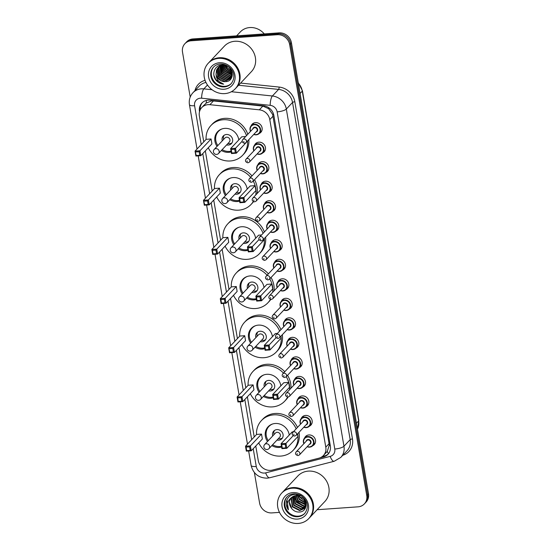 <?xml version="1.0" encoding="UTF-8"?>
<svg xmlns="http://www.w3.org/2000/svg" width="551" height="551" viewBox="0 0 551 551"><rect width="100%" height="100%" fill="white"/><g stroke="black" fill="none" stroke-linecap="round" stroke-linejoin="round"><path stroke-width="0.83" d="M254.493 145.34A5.944 5.372 43.3 0 1 255.506 143.715A5.944 5.372 43.3 0 1 258.867 142.158A5.944 5.372 43.3 0 1 264.769 145.505A5.944 5.372 43.3 0 1 264.156 151.876A5.944 5.372 43.3 0 1 262.6 152.985M257.827 164.859A5.944 5.372 43.3 0 1 258.839 163.234A5.944 5.372 43.3 0 1 262.207 161.677A5.944 5.372 43.3 0 1 268.11 165.024A5.944 5.372 43.3 0 1 267.497 171.395A5.944 5.372 43.3 0 1 265.94 172.504M261.167 184.378A5.944 5.372 43.3 0 1 262.18 182.753A5.944 5.372 43.3 0 1 265.541 181.196A5.944 5.372 43.3 0 1 271.443 184.544A5.944 5.372 43.3 0 1 270.83 190.915A5.944 5.372 43.3 0 1 269.274 192.017M264.501 203.891A5.944 5.372 43.3 0 1 265.513 202.272A5.944 5.372 43.3 0 1 268.881 200.716A5.944 5.372 43.3 0 1 274.784 204.063A5.944 5.372 43.3 0 1 274.171 210.434A5.944 5.372 43.3 0 1 272.607 211.536M267.834 223.41A5.944 5.372 43.3 0 1 268.854 221.791A5.944 5.372 43.3 0 1 272.215 220.235A5.944 5.372 43.3 0 1 278.117 223.582A5.944 5.372 43.3 0 1 277.504 229.953A5.944 5.372 43.3 0 1 275.948 231.055M271.175 242.929A5.944 5.372 43.3 0 1 272.187 241.31A5.944 5.372 43.3 0 1 275.548 239.754A5.944 5.372 43.3 0 1 281.451 243.101A5.944 5.372 43.3 0 1 280.838 249.472A5.944 5.372 43.3 0 1 279.281 250.574M274.508 262.448A5.944 5.372 43.3 0 1 275.528 260.83A5.944 5.372 43.3 0 1 278.889 259.273A5.944 5.372 43.3 0 1 284.791 262.62A5.944 5.372 43.3 0 1 284.178 268.991A5.944 5.372 43.3 0 1 282.622 270.093M277.849 281.967A5.944 5.372 43.3 0 1 278.861 280.349A5.944 5.372 43.3 0 1 282.222 278.792A5.944 5.372 43.3 0 1 288.125 282.14A5.944 5.372 43.3 0 1 287.512 288.504A5.944 5.372 43.3 0 1 285.955 289.612M281.182 301.487A5.944 5.372 43.3 0 1 282.195 299.868A5.944 5.372 43.3 0 1 285.563 298.311A5.944 5.372 43.3 0 1 291.465 301.659A5.944 5.372 43.3 0 1 290.852 308.023A5.944 5.372 43.3 0 1 289.289 309.132M284.523 321.006A5.944 5.372 43.3 0 1 285.535 319.387A5.944 5.372 43.3 0 1 288.896 317.831A5.944 5.372 43.3 0 1 294.799 321.178A5.944 5.372 43.3 0 1 294.186 327.542A5.944 5.372 43.3 0 1 292.629 328.651M287.856 340.525A5.944 5.372 43.3 0 1 288.869 338.906A5.944 5.372 43.3 0 1 292.23 337.35A5.944 5.372 43.3 0 1 298.139 340.697A5.944 5.372 43.3 0 1 297.526 347.061A5.944 5.372 43.3 0 1 295.963 348.17M291.19 360.044A5.944 5.372 43.3 0 1 292.209 358.425A5.944 5.372 43.3 0 1 295.57 356.869A5.944 5.372 43.3 0 1 301.473 360.216A5.944 5.372 43.3 0 1 300.86 366.58A5.944 5.372 43.3 0 1 299.303 367.689M294.53 379.563A5.944 5.372 43.3 0 1 295.543 377.945A5.944 5.372 43.3 0 1 298.904 376.388A5.944 5.372 43.3 0 1 304.806 379.735A5.944 5.372 43.3 0 1 304.193 386.099A5.944 5.372 43.3 0 1 302.637 387.208M297.864 399.082A5.944 5.372 43.3 0 1 298.876 397.464A5.944 5.372 43.3 0 1 302.244 395.907A5.944 5.372 43.3 0 1 308.147 399.255A5.944 5.372 43.3 0 1 307.534 405.619A5.944 5.372 43.3 0 1 305.977 406.728M301.204 418.602A5.944 5.372 43.3 0 1 302.217 416.983A5.944 5.372 43.3 0 1 305.578 415.426A5.944 5.372 43.3 0 1 311.48 418.774A5.944 5.372 43.3 0 1 310.867 425.138A5.944 5.372 43.3 0 1 309.311 426.247M304.538 438.121A5.944 5.372 43.3 0 1 305.55 436.502A5.944 5.372 43.3 0 1 308.918 434.946A5.944 5.372 43.3 0 1 314.821 438.293A5.944 5.372 43.3 0 1 314.208 444.657A5.944 5.372 43.3 0 1 312.644 445.766M251.153 125.821A5.944 5.372 43.3 0 1 252.172 124.195A5.944 5.372 43.3 0 1 255.533 122.639A5.944 5.372 43.3 0 1 261.436 125.986A5.944 5.372 43.3 0 1 260.823 132.357A5.944 5.372 43.3 0 1 259.266 133.466M255.774 446L258.261 460.54A11.151 10.076 -136.7 0 0 272.366 470.079L318.884 458.191A11.151 10.076 -136.7 0 0 323.389 455.56L327.253 451.414L329.209 445.456L329.057 443.7L272.628 114.422L268.674 108.719L262.875 106.074L213.451 100.943L211.577 100.929L206.212 103.051L201.756 107.59A11.151 10.076 -136.7 0 0 199.359 115.972L203.78 141.848M323.389 455.56A11.151 10.076 -136.7 0 0 325.786 447.171L269.797 119.629A11.151 10.076 -136.7 0 0 259.335 109.828L209.91 104.697A11.151 10.076 -136.7 0 0 208.058 104.662A11.151 10.076 -136.7 0 0 201.756 107.59M205.33 150.884L212.19 191.032M213.733 200.075L220.6 240.215M222.143 249.259L229.002 289.399M230.552 298.442L237.412 338.583M238.955 347.626L245.822 387.773M247.365 396.816L254.225 436.957M320.021 457.826L323.451 456.951A11.151 10.076 -136.7 0 0 327.955 454.313A11.151 10.076 -136.7 0 0 330.352 445.931L273.875 115.517A11.151 10.076 -136.7 0 0 263.412 105.716L210.021 100.172A11.151 10.076 -136.7 0 0 208.168 100.137A11.151 10.076 -136.7 0 0 201.859 103.065A11.151 10.076 -136.7 0 0 199.469 111.447L199.51 111.695M200.24 109.752A11.151 10.076 43.3 0 1 202.313 102.617M190.205 97.079L182.512 52.09A11.151 10.076 43.3 0 1 184.902 43.701A11.151 10.076 43.3 0 1 191.211 40.781L277.346 34.72A11.151 10.076 43.3 0 1 289.654 44.548L366.746 495.528A11.151 10.076 43.3 0 1 364.356 503.917A11.151 10.076 43.3 0 1 358.047 506.837L317.114 509.723M279.481 512.368L271.912 512.905A11.151 10.076 43.3 0 1 259.597 503.07L254.383 472.558M184.902 43.701L186.644 41.855A11.151 10.076 43.3 0 1 192.953 38.935L279.088 32.867L278.221 33.797A11.151 10.076 43.3 0 1 290.529 43.625L367.613 494.605A11.151 10.076 43.3 0 1 365.223 502.994A11.151 10.076 43.3 0 0 367.613 494.605L290.529 43.625A11.151 10.076 43.3 0 0 278.221 33.797L192.079 39.858L278.221 33.797L277.346 34.72M185.777 42.778A11.151 10.076 43.3 0 1 192.079 39.858A11.151 10.076 43.3 0 0 185.777 42.778M328.375 453.838A11.151 10.076 43.3 0 1 324.319 456.028L322.301 456.538M279.088 32.867A11.151 10.076 43.3 0 1 291.403 42.703L368.488 493.682A11.151 10.076 43.3 0 1 366.098 502.064L364.356 503.917M236.62 35.856L240.319 31.93A16.723 15.118 43.3 0 1 249.782 27.55A16.723 15.118 43.3 0 1 264.287 33.914M208.795 62.669A18.582 16.799 43.3 0 1 208.85 62.614A18.582 16.799 43.3 0 1 219.353 57.738A18.582 16.799 43.3 0 1 237.805 68.2A18.582 16.799 43.3 0 1 235.89 88.105A18.582 16.799 43.3 0 1 235.835 88.16M208.85 62.614L224.374 46.146A18.582 16.799 43.3 0 1 234.878 41.27A18.582 16.799 43.3 0 1 253.329 51.732A18.582 16.799 43.3 0 1 251.414 71.637L235.89 88.105M208.25 63.248L208.739 62.724A18.582 16.799 43.3 0 1 219.25 57.855A18.582 16.799 43.3 0 1 237.695 68.317A18.582 16.799 43.3 0 1 235.78 88.215L235.291 88.739A18.582 16.799 43.3 0 1 224.78 93.608A18.582 16.799 43.3 0 1 206.329 83.146A18.582 16.799 43.3 0 1 208.25 63.248A18.582 16.799 43.3 0 1 218.754 58.378A18.582 16.799 43.3 0 1 237.205 68.841A18.582 16.799 43.3 0 1 235.291 88.739M231.392 83.435A12.115 10.958 43.3 0 1 224.822 86.328A12.115 10.958 43.3 0 1 212.9 79.695A12.115 10.958 43.3 0 1 213.774 66.823M225.311 81.644A8.403 7.597 43.3 0 1 216.033 74.24C216.364 79.358 218.899 82.671 223.644 84.179C220.979 83.952 218.644 82.864 216.646 80.907C210.992 75.301 214.291 64.97 222.053 64.963C232.901 63.73 236.372 81.741 225.311 81.644L217.955 77.953L216.777 69.798L218.258 67.47L223.127 65.135L224.147 65.108M231.613 77.691L231.027 78.414M230.89 78.559L226.399 80.487L219.043 76.796L217.865 68.641L218.713 67.084M216.033 74.24L216.502 70.087L217.982 67.759L222.859 65.424L226.902 66.044M231.868 77.092L230.759 78.703L226.124 80.777L218.775 77.085L217.59 68.93L218.561 67.208M231.379 77.932L227.487 79.337L220.131 75.645L218.954 67.484L219.374 66.609M231.262 78.097L227.212 79.626L219.863 75.928L218.678 67.773L219.202 66.719M231.799 77.23L228.575 78.18L221.22 74.488L220.097 66.196M231.702 77.415L228.307 78.469L220.951 74.778L219.911 66.292M232.061 76.493L229.664 77.023L222.315 73.331L220.896 65.858M232.005 76.685L229.395 77.312L222.039 73.62L220.689 65.934M232.24 75.639L230.759 75.866L223.403 72.174L221.778 65.597M232.198 75.866L230.483 76.155L223.127 72.463L221.55 65.659M232.329 74.674L224.491 71.017L222.762 65.438M232.315 74.929L231.572 74.998L224.216 71.306L222.508 65.466M218.837 66.919L220.827 65.108M218.685 67.05L221.178 65.046L220.958 65.645M219.477 66.43L219.808 65.927M219.925 65.769L220.421 65.19M219.305 66.547L219.649 66.058M219.773 65.9L220.166 65.445M220.18 66.003L220.462 65.452M220.001 66.106L220.29 65.569M220.758 65.727L220.999 65.142M221.819 65.369L221.908 64.97M221.598 65.431L221.716 64.99M232.281 73.558L225.579 69.867L223.878 65.397M232.308 73.855L225.311 70.156L223.582 65.397M232.033 72.243L226.668 68.71L225.18 65.541M232.123 72.594L226.399 68.999L224.836 65.479M231.606 71.01L227.487 67.842L226.378 65.851M223.644 84.179L215.861 79.675L213.933 75.453M247.557 141.008A21.737 19.657 43.3 0 1 242.647 155.272A21.737 19.657 43.3 0 1 230.346 160.968A21.737 19.657 43.3 0 1 208.271 147.771M206.074 139.417A21.737 19.657 43.3 0 1 211.005 125.449A21.737 19.657 43.3 0 1 223.3 119.746A21.737 19.657 43.3 0 1 246.483 135.649M211.005 125.449L212.314 124.058A21.737 19.657 43.3 0 1 224.608 118.362A21.737 19.657 43.3 0 1 247.792 134.258M217.046 146.401A12.632 11.426 43.3 0 1 217.631 131.696A12.632 11.426 43.3 0 1 224.78 128.383A12.632 11.426 43.3 0 1 238.797 139.94M231.2 151.931A12.632 11.426 43.3 0 1 228.872 152.338A12.632 11.426 43.3 0 1 221.371 150.478M211.067 138.976L206.164 139.32L195.054 151.105L199.958 150.76L211.067 138.976L211.908 143.907L200.798 155.692L195.894 156.036L195.054 151.105L196.259 155.513L199.758 155.265L199.159 151.745L195.653 151.993M245.643 136.538L241.737 136.813L230.628 148.598L235.532 148.253L242.192 141.187M234.733 149.238L231.234 149.486L231.833 153.013L235.332 152.765L234.733 149.238L235.532 148.253L236.372 153.185L247.44 141.132M248.866 139.617A21.737 19.657 43.3 0 1 243.948 153.887L242.647 155.272M199.159 151.745L199.958 150.76L200.798 155.692L199.758 155.265M235.332 152.765L236.372 153.185L231.468 153.536L230.628 148.598L231.234 149.486M231.833 153.013L231.468 153.536M196.259 155.513L195.894 156.036M231.062 151.153A12.267 11.089 43.3 0 1 229.361 151.408A12.267 11.089 43.3 0 1 222.156 149.645M217.831 145.567A12.267 11.089 43.3 0 1 218.444 131.372A12.267 11.089 43.3 0 1 222.163 128.872M226.606 144.92A5.572 5.042 -136.7 0 0 228.272 145.065A5.572 5.042 -136.7 0 0 231.427 143.604A5.572 5.042 -136.7 0 0 231.999 137.633A5.572 5.042 -136.7 0 0 226.468 134.499A5.572 5.042 -136.7 0 0 223.313 135.959A5.572 5.042 -136.7 0 0 222.28 140.842M218.533 153.495L229.312 142.055A2.975 2.686 -136.7 0 0 226.668 137.192A2.975 2.686 -136.7 0 0 224.987 137.97L214.201 149.411A2.975 2.975 0 0 0 215.51 154.301A2.975 2.975 0 0 0 218.533 153.495A2.975 2.686 -136.7 0 0 215.889 148.632A2.975 2.686 -136.7 0 0 214.201 149.411M224.043 135.332A5.572 5.042 -136.7 0 0 223.589 139.458M227.914 143.535A5.572 5.042 -136.7 0 0 229.581 143.68A5.572 5.042 -136.7 0 0 232.005 142.84M253.281 201.542A21.737 19.657 43.3 0 1 251.049 204.455A21.737 19.657 43.3 0 1 238.755 210.158A21.737 19.657 43.3 0 1 216.674 196.955M214.477 188.6A21.737 19.657 43.3 0 1 219.415 174.633A21.737 19.657 43.3 0 1 231.709 168.937A21.737 19.657 43.3 0 1 250.671 177.319M219.415 174.633L220.724 173.248A21.737 19.657 43.3 0 1 233.018 167.545A21.737 19.657 43.3 0 1 251.979 175.934M225.455 195.584A12.632 11.426 43.3 0 1 226.041 180.88A12.632 11.426 43.3 0 1 233.183 177.567A12.632 11.426 43.3 0 1 247.199 189.124M239.602 201.122A12.632 11.426 43.3 0 1 237.281 201.521A12.632 11.426 43.3 0 1 229.781 199.662M219.477 188.16L214.573 188.504L203.464 200.288L208.361 199.944L219.477 188.16L220.317 193.091L209.208 204.876L204.304 205.22L203.464 200.288L204.669 204.696L208.168 204.455L207.569 200.929L204.063 201.177M253.246 181.086A21.737 19.657 43.3 0 1 255.726 195.02M255.051 185.653L250.147 185.997L239.038 197.788L243.935 197.444L255.051 185.653L255.891 190.584L244.782 202.375L239.878 202.72L239.038 197.788L239.637 198.67L240.243 202.196L243.742 201.948L243.143 198.429L239.637 198.67M254.555 179.702A21.737 19.657 43.3 0 1 257.035 193.628M253.543 201.68A21.737 19.657 43.3 0 1 252.358 203.071L251.049 204.455M207.569 200.929L208.361 199.944L209.208 204.876L208.168 204.455M243.143 198.429L243.935 197.444L244.782 202.375L243.742 201.948M240.243 202.196L239.878 202.72M204.669 204.696L204.304 205.22M239.471 200.344A12.267 11.089 43.3 0 1 237.763 200.592A12.267 11.089 43.3 0 1 230.559 198.835M226.234 194.751A12.267 11.089 43.3 0 1 226.854 180.556A12.267 11.089 43.3 0 1 230.566 178.056M235.015 194.11A5.572 5.042 -136.7 0 0 236.682 194.255A5.572 5.042 -136.7 0 0 239.837 192.788A5.572 5.042 -136.7 0 0 240.408 186.823A5.572 5.042 -136.7 0 0 234.871 183.683A5.572 5.042 -136.7 0 0 231.723 185.143A5.572 5.042 -136.7 0 0 230.69 190.033M226.936 202.678L237.722 191.238A2.975 2.686 -136.7 0 0 235.077 186.383A2.975 2.686 -136.7 0 0 233.397 187.161L222.611 198.601A2.975 2.975 0 0 0 223.913 203.484A2.975 2.975 0 0 0 226.936 202.678A2.975 2.686 -136.7 0 0 224.291 197.823A2.975 2.686 -136.7 0 0 222.611 198.601M232.446 184.516A5.572 5.042 -136.7 0 0 231.999 188.642M236.324 192.719A5.572 5.042 -136.7 0 0 237.991 192.864A5.572 5.042 -136.7 0 0 240.415 192.03M264.301 238.542A21.737 19.657 43.3 0 1 259.459 253.639A21.737 19.657 43.3 0 1 247.165 259.342A21.737 19.657 43.3 0 1 225.083 246.139M222.886 237.784A21.737 19.657 43.3 0 1 227.825 223.816A21.737 19.657 43.3 0 1 240.119 218.12A21.737 19.657 43.3 0 1 263.061 233.349M227.825 223.816L229.126 222.432A21.737 19.657 43.3 0 1 241.428 216.729A21.737 19.657 43.3 0 1 264.37 231.964M233.858 244.768A12.632 11.426 43.3 0 1 234.444 230.063A12.632 11.426 43.3 0 1 241.593 226.75A12.632 11.426 43.3 0 1 255.609 238.308M248.012 250.306A12.632 11.426 43.3 0 1 245.691 250.712A12.632 11.426 43.3 0 1 238.19 248.845M227.88 237.343L222.983 237.688L211.866 249.472L216.77 249.128L227.88 237.343L228.727 242.275L217.611 254.066L212.714 254.41L211.866 249.472L212.472 250.361L213.072 253.887L216.577 253.639L215.971 250.113L212.472 250.361M261.532 234.974L258.557 235.187L247.44 246.972L252.344 246.628L259.046 239.52M251.545 247.613L248.046 247.86L248.646 251.38L252.151 251.132L251.545 247.613L252.344 246.628L253.191 251.559L264.301 239.775L264.122 238.728M265.61 237.15A21.737 19.657 43.3 0 1 260.768 252.255L259.459 253.639M215.971 250.113L216.77 249.128L217.611 254.066L216.577 253.639M252.151 251.132L253.191 251.559L248.287 251.903L247.44 246.972L248.046 247.86M248.646 251.38L248.287 251.903M213.072 253.887L212.714 254.41M247.881 249.527A12.267 11.089 43.3 0 1 246.173 249.782A12.267 11.089 43.3 0 1 238.969 248.019M234.643 243.941A12.267 11.089 43.3 0 1 235.263 229.739A12.267 11.089 43.3 0 1 238.976 227.246M243.425 243.294A5.572 5.042 -136.7 0 0 245.085 243.439A5.572 5.042 -136.7 0 0 248.239 241.979A5.572 5.042 -136.7 0 0 248.818 236.007A5.572 5.042 -136.7 0 0 243.28 232.866A5.572 5.042 -136.7 0 0 240.126 234.327A5.572 5.042 -136.7 0 0 239.1 239.217M235.346 251.862L246.132 240.422A2.975 2.686 -136.7 0 0 243.487 235.566A2.975 2.686 -136.7 0 0 241.806 236.345L231.021 247.785A2.975 2.975 0 0 0 232.322 252.668A2.975 2.975 0 0 0 235.346 251.862A2.975 2.686 -136.7 0 0 232.701 247.006A2.975 2.686 -136.7 0 0 231.021 247.785M240.856 233.707A5.572 5.042 -136.7 0 0 240.401 237.825M244.734 241.91A5.572 5.042 -136.7 0 0 246.393 242.047A5.572 5.042 -136.7 0 0 248.825 241.214M270.424 299.351A21.737 19.657 43.3 0 1 267.869 302.83A21.737 19.657 43.3 0 1 255.568 308.526A21.737 19.657 43.3 0 1 233.493 295.322M231.296 286.975A21.737 19.657 43.3 0 1 236.227 273A21.737 19.657 43.3 0 1 248.522 267.304A21.737 19.657 43.3 0 1 267.077 275.211M236.227 273L237.536 271.615A21.737 19.657 43.3 0 1 249.83 265.919A21.737 19.657 43.3 0 1 268.378 273.826M242.268 293.952A12.632 11.426 43.3 0 1 242.853 279.247A12.632 11.426 43.3 0 1 250.002 275.934A12.632 11.426 43.3 0 1 264.019 287.491M256.422 299.489A12.632 11.426 43.3 0 1 254.094 299.896A12.632 11.426 43.3 0 1 246.593 298.036M236.289 286.527L231.386 286.871L220.276 298.663L225.18 298.318L236.289 286.527L237.13 291.458L226.02 303.25L221.116 303.594L220.276 298.663L220.875 299.544L221.481 303.071L224.98 302.823L224.381 299.303L220.875 299.544M269.735 278.889A21.737 19.657 43.3 0 1 272.697 292.305M271.863 284.027L266.959 284.371L255.85 296.156L260.754 295.811L271.863 284.027L272.711 288.958L261.594 300.743L256.697 301.087L255.85 296.156L256.456 297.044L257.055 300.564L260.554 300.323L259.955 296.796L256.456 297.044M271.044 277.497A21.737 19.657 43.3 0 1 274.005 290.921M270.803 299.441A21.737 19.657 43.3 0 1 269.17 301.438L267.869 302.83M224.381 299.303L225.18 298.318L226.02 303.25L224.98 302.823M259.955 296.796L260.754 295.811L261.594 300.743L260.554 300.323M257.055 300.564L256.697 301.087M221.481 303.071L221.116 303.594M256.291 298.711A12.267 11.089 43.3 0 1 254.583 298.966A12.267 11.089 43.3 0 1 247.378 297.203M243.053 293.125A12.267 11.089 43.3 0 1 243.666 278.923A12.267 11.089 43.3 0 1 247.385 276.43M251.835 292.478A5.572 5.042 -136.7 0 0 253.494 292.622A5.572 5.042 -136.7 0 0 256.649 291.162A5.572 5.042 -136.7 0 0 257.221 285.191A5.572 5.042 -136.7 0 0 251.69 282.05A5.572 5.042 -136.7 0 0 248.535 283.51A5.572 5.042 -136.7 0 0 247.502 288.4M243.756 301.046L254.534 289.606A2.975 2.686 -136.7 0 0 251.89 284.75A2.975 2.686 -136.7 0 0 250.209 285.528L239.423 296.968A2.975 2.975 0 0 0 240.732 301.852A2.975 2.975 0 0 0 243.756 301.046A2.975 2.686 -136.7 0 0 241.111 296.19A2.975 2.686 -136.7 0 0 239.423 296.968M249.266 282.89A5.572 5.042 -136.7 0 0 248.811 287.016M253.136 291.093A5.572 5.042 -136.7 0 0 254.803 291.238A5.572 5.042 -136.7 0 0 257.227 290.398M281.01 336.103A21.737 19.657 43.3 0 1 276.271 352.013A21.737 19.657 43.3 0 1 263.977 357.709A21.737 19.657 43.3 0 1 241.896 344.506M239.699 336.158A21.737 19.657 43.3 0 1 244.637 322.19A21.737 19.657 43.3 0 1 256.931 316.488A21.737 19.657 43.3 0 1 279.626 331.068M244.637 322.19L245.946 320.799A21.737 19.657 43.3 0 1 258.24 315.103A21.737 19.657 43.3 0 1 280.934 329.684M250.677 343.142A12.632 11.426 43.3 0 1 251.263 328.43A12.632 11.426 43.3 0 1 258.405 325.118A12.632 11.426 43.3 0 1 272.421 336.682M264.824 348.673A12.632 11.426 43.3 0 1 262.503 349.079A12.632 11.426 43.3 0 1 255.003 347.22M244.699 335.711L239.795 336.062L228.686 347.846L233.583 347.502L244.699 335.711L245.539 340.649L234.43 352.433L229.526 352.778L228.686 347.846L229.891 352.254L233.39 352.006L232.791 348.487L229.285 348.735M277.422 333.41L275.369 333.555L264.26 345.339L269.157 344.995L276.065 337.673M268.365 345.98L264.859 346.228L265.465 349.754L268.964 349.506L268.365 345.98L269.157 344.995L270.004 349.926L281.113 338.142L280.803 336.324M282.319 334.719A21.737 19.657 43.3 0 1 277.58 350.629L276.271 352.013M232.791 348.487L233.583 347.502L234.43 352.433L233.39 352.006M268.964 349.506L270.004 349.926L265.1 350.271L264.26 345.339L264.859 346.228M265.465 349.754L265.1 350.271M229.891 352.254L229.526 352.778M264.694 347.895A12.267 11.089 43.3 0 1 262.985 348.149A12.267 11.089 43.3 0 1 255.781 346.386M251.456 342.309A12.267 11.089 43.3 0 1 252.076 328.114A12.267 11.089 43.3 0 1 255.788 325.613M260.237 341.661A5.572 5.042 -136.7 0 0 261.904 341.806A5.572 5.042 -136.7 0 0 265.059 340.346A5.572 5.042 -136.7 0 0 265.63 334.374A5.572 5.042 -136.7 0 0 260.1 331.241A5.572 5.042 -136.7 0 0 256.945 332.701A5.572 5.042 -136.7 0 0 255.912 337.584M252.158 350.236L262.944 338.796A2.975 2.686 -136.7 0 0 260.299 333.934A2.975 2.686 -136.7 0 0 258.619 334.712L247.833 346.152A2.975 2.975 0 0 0 249.135 351.042A2.975 2.975 0 0 0 252.158 350.236A2.975 2.686 -136.7 0 0 249.513 345.374A2.975 2.686 -136.7 0 0 247.833 346.152M257.668 332.074A5.572 5.042 -136.7 0 0 257.221 336.2M261.546 340.277A5.572 5.042 -136.7 0 0 263.213 340.422A5.572 5.042 -136.7 0 0 265.637 339.581M287.601 397.051A21.737 19.657 43.3 0 1 284.681 401.197A21.737 19.657 43.3 0 1 272.387 406.9A21.737 19.657 43.3 0 1 250.306 393.696M248.108 385.342A21.737 19.657 43.3 0 1 253.047 371.374A21.737 19.657 43.3 0 1 265.341 365.671A21.737 19.657 43.3 0 1 283.469 373.117M253.047 371.374L254.348 369.99A21.737 19.657 43.3 0 1 266.65 364.287A21.737 19.657 43.3 0 1 284.771 371.725M259.08 392.326A12.632 11.426 43.3 0 1 259.666 377.621A12.632 11.426 43.3 0 1 266.815 374.308A12.632 11.426 43.3 0 1 280.831 385.865M273.234 397.856A12.632 11.426 43.3 0 1 270.913 398.263A12.632 11.426 43.3 0 1 263.412 396.403M253.102 384.901L248.205 385.245L237.088 397.03L241.992 396.686L253.102 384.901L253.949 389.832L242.833 401.617L237.936 401.961L237.088 397.03L237.695 397.918L238.294 401.438L241.799 401.197L241.193 397.67L237.695 397.918M286.217 376.698A21.737 19.657 43.3 0 1 289.606 389.66M288.676 382.394L283.779 382.738L272.662 394.53L277.566 394.179L288.676 382.394L289.523 387.325L278.413 399.117L273.51 399.461L272.662 394.53L273.268 395.411L273.868 398.938L277.373 398.69L276.767 395.163L273.268 395.411M287.519 375.314A21.737 19.657 43.3 0 1 290.914 388.276M288.125 397.037A21.737 19.657 43.3 0 1 285.99 399.812L284.681 401.197M241.193 397.67L241.992 396.686L242.833 401.617L241.799 401.197M276.767 395.163L277.566 394.179L278.413 399.117L277.373 398.69M273.868 398.938L273.51 399.461M238.294 401.438L237.936 401.961M273.103 397.078A12.267 11.089 43.3 0 1 271.395 397.333A12.267 11.089 43.3 0 1 264.191 395.577M259.865 391.492A12.267 11.089 43.3 0 1 260.485 377.297A12.267 11.089 43.3 0 1 264.198 374.797M268.647 390.852A5.572 5.042 -136.7 0 0 270.314 390.99A5.572 5.042 -136.7 0 0 273.461 389.529A5.572 5.042 -136.7 0 0 274.04 383.558A5.572 5.042 -136.7 0 0 268.502 380.424A5.572 5.042 -136.7 0 0 265.348 381.884A5.572 5.042 -136.7 0 0 264.322 386.768M260.568 399.42L271.354 387.98A2.975 2.686 -136.7 0 0 268.709 383.117A2.975 2.686 -136.7 0 0 267.028 383.902L256.243 395.342A2.975 2.975 0 0 0 257.544 400.226A2.975 2.975 0 0 0 260.568 399.42A2.975 2.686 -136.7 0 0 257.923 394.557A2.975 2.686 -136.7 0 0 256.243 395.342M266.078 381.258A5.572 5.042 -136.7 0 0 265.623 385.383M269.956 389.461A5.572 5.042 -136.7 0 0 271.615 389.605A5.572 5.042 -136.7 0 0 274.047 388.772M297.692 433.699A21.737 19.657 43.3 0 1 293.091 450.381A21.737 19.657 43.3 0 1 280.79 456.083A21.737 19.657 43.3 0 1 258.715 442.88M256.518 434.525A21.737 19.657 43.3 0 1 261.45 420.558A21.737 19.657 43.3 0 1 273.744 414.862A21.737 19.657 43.3 0 1 296.176 428.809M261.45 420.558L262.758 419.173A21.737 19.657 43.3 0 1 275.052 413.47A21.737 19.657 43.3 0 1 297.478 427.424M267.49 441.509A12.632 11.426 43.3 0 1 268.075 426.805A12.632 11.426 43.3 0 1 275.224 423.492A12.632 11.426 43.3 0 1 289.241 435.049M281.644 447.047A12.632 11.426 43.3 0 1 279.316 447.446A12.632 11.426 43.3 0 1 271.815 445.587M261.511 434.085L256.608 434.429L245.498 446.214L250.402 445.869L261.511 434.085L262.352 439.016L251.242 450.801L246.338 451.145L245.498 446.214L246.104 447.102L246.703 450.628L250.202 450.381L249.603 446.854L246.104 447.102M293.311 431.846L292.182 431.922L281.072 443.713L285.976 443.369L293.208 435.696M285.177 444.354L281.678 444.595L282.277 448.121L285.776 447.873L285.177 444.354L285.976 443.369L286.816 448.3L297.933 436.509L297.485 433.919M299 432.315A21.737 19.657 43.3 0 1 294.392 448.996L293.091 450.381M249.603 446.854L250.402 445.869L251.242 450.801L250.202 450.381M285.776 447.873L286.816 448.3L281.919 448.645L281.072 443.713L281.678 444.595M282.277 448.121L281.919 448.645M246.703 450.628L246.338 451.145M281.513 446.269A12.267 11.089 43.3 0 1 279.805 446.517A12.267 11.089 43.3 0 1 272.6 444.76M268.275 440.683A12.267 11.089 43.3 0 1 268.888 426.481A12.267 11.089 43.3 0 1 272.607 423.981M277.057 440.035A5.572 5.042 -136.7 0 0 278.716 440.18A5.572 5.042 -136.7 0 0 281.871 438.713A5.572 5.042 -136.7 0 0 282.443 432.749A5.572 5.042 -136.7 0 0 276.912 429.608A5.572 5.042 -136.7 0 0 273.757 431.068A5.572 5.042 -136.7 0 0 272.724 435.958M268.978 448.604L279.756 437.163A2.975 2.686 -136.7 0 0 277.112 432.308A2.975 2.686 -136.7 0 0 275.431 433.086L264.645 444.526A2.975 2.975 0 0 0 265.954 449.409A2.975 2.975 0 0 0 268.978 448.604A2.975 2.686 -136.7 0 0 266.333 443.748A2.975 2.686 -136.7 0 0 264.645 444.526M274.488 430.441A5.572 5.042 -136.7 0 0 274.033 434.567M278.358 438.644A5.572 5.042 -136.7 0 0 280.025 438.789A5.572 5.042 -136.7 0 0 282.449 437.955M282.27 492.511A18.582 16.799 43.3 0 1 282.319 492.449A18.582 16.799 43.3 0 1 292.829 487.58A18.582 16.799 43.3 0 1 311.281 498.042A18.582 16.799 43.3 0 1 309.359 517.947A18.582 16.799 43.3 0 1 309.304 518.002M282.319 492.449L297.843 475.988A18.582 16.799 43.3 0 1 308.353 471.112A18.582 16.799 43.3 0 1 326.805 481.574A18.582 16.799 43.3 0 1 324.883 501.479L309.359 517.947M281.719 493.09L282.215 492.566A18.582 16.799 43.3 0 1 292.719 487.697A18.582 16.799 43.3 0 1 311.17 498.159A18.582 16.799 43.3 0 1 309.256 518.057L308.76 518.581A18.582 16.799 43.3 0 1 298.256 523.45A18.582 16.799 43.3 0 1 279.805 512.988A18.582 16.799 43.3 0 1 281.719 493.09A18.582 16.799 43.3 0 1 292.23 488.22A18.582 16.799 43.3 0 1 310.681 498.676A18.582 16.799 43.3 0 1 308.76 518.581M304.868 513.277A12.115 10.958 43.3 0 1 298.298 516.163A12.115 10.958 43.3 0 1 286.375 509.537A12.115 10.958 43.3 0 1 287.243 496.665M296.548 495.046L300.798 495.707M306.17 505.095L304.207 508.566L299.613 510.605L292.305 506.865L291.176 498.655L292.037 497.092M304.379 508.38L299.958 510.24L292.657 506.493L291.52 498.283L292.237 496.933M291.307 497.76L291.665 497.408C288.641 500.818 288.655 504.523 291.693 508.511L291.878 508.718C293.752 510.887 296.039 511.996 298.725 512.051C310.537 512.223 306.783 493.021 295.178 494.316C290.287 494.819 287.312 497.429 286.258 502.161C285.997 504.923 286.72 507.499 288.435 509.889C286.41 504.757 287.484 500.597 291.665 497.408L296.197 495.411L303.966 498.669L305.557 506.383L304.207 508.566M305.764 506.913L305.192 507.409M304.985 507.561L301.342 508.773L294.041 505.026L293.104 496.361M305.86 506.796L305.04 507.616M304.841 507.781L300.998 509.138L293.69 505.391L292.56 497.188L292.877 496.499M305.461 506.624L302.726 507.306L295.419 503.559L294.089 495.907M305.936 506.521L305.585 506.741M305.357 506.872L302.382 507.671L295.074 503.924L293.835 496.01M305.805 505.556L304.111 505.839L296.803 502.092L295.205 495.569M305.736 505.839L303.766 506.204L296.459 502.457L294.916 495.638M305.97 504.33L298.187 500.625L296.479 495.39M305.95 504.654L305.151 504.737L297.843 500.99L296.142 495.418M305.578 501.541L300.612 498.056L299.386 495.707M305.895 502.877L299.572 499.158L297.995 495.432M297.933 495.025L297.891 494.578M305.943 503.27L299.227 499.523L297.588 495.39M297.547 495.012L297.519 494.495M291.693 508.511L289.571 502.429M288.435 509.889L286.954 499.819M303.47 505.839L296.913 501.341L295.15 497.849M302.196 505.68L296.741 501.52L295.419 499.22M213.451 100.943L209.91 104.697M200.963 108.554A11.151 3.051 170.3 0 1 200.185 108.554M203.96 105.241A3.719 3.361 -136.7 0 0 203.043 106.219M273.599 114.326A11.151 3.051 170.3 0 1 272.628 114.422M268.674 108.719A11.151 3.072 -84.1 0 1 268.757 107.7M330.249 445.353A11.151 3.051 170.3 0 1 329.209 445.456M206.212 103.051A11.151 3.072 -84.1 0 1 206.432 100.413M328.492 453.7A11.151 4.133 -104.3 0 1 327.253 451.414M262.875 106.074L259.335 109.828M273.069 116.158L269.797 119.629M329.057 443.7L325.786 447.171M253.219 448.707L256.263 466.511A7.432 6.722 -136.7 0 0 264.473 473.068A7.432 6.722 -136.7 0 0 265.672 472.875L330.18 456.386A7.432 6.722 -136.7 0 0 334.781 449.037L277.146 111.86A7.432 6.722 -136.7 0 0 270.169 105.331L201.625 98.209A7.432 6.722 -136.7 0 0 200.392 98.188A7.432 6.722 -136.7 0 0 194.593 105.73L201.232 144.555M194.593 105.73A7.432 2.032 -9.7 0 1 189.448 104.669C188.752 100.096 189.923 96.115 192.96 92.726A14.863 13.438 43.3 0 1 201.37 88.828A14.863 13.438 43.3 0 1 203.836 88.876L207.479 85.006M248.646 450.987L251.118 465.457C253.288 473.757 258.639 477.993 267.173 478.172L269.687 477.765A7.432 2.755 -104.3 0 1 265.672 472.875M194.964 90.605A16.723 15.118 43.3 0 1 205.082 80.35M205.971 82.45A14.863 13.438 -136.7 0 0 199.166 86.142L192.96 92.726M240.629 83.07L279.143 87.072A16.723 15.118 43.3 0 1 294.833 101.77L352.468 438.947A16.723 15.118 43.3 0 1 342.777 455.291M289.654 44.548L291.403 42.703M191.211 40.781L192.953 38.935M366.746 495.528L368.488 493.682M231.365 91.735L272.38 95.991L278.592 89.407L238.576 85.253M270.169 105.331A7.432 2.052 -84.1 0 1 272.38 95.991A14.863 13.438 43.3 0 1 286.327 109.057L292.533 102.472A14.863 13.438 -136.7 0 0 278.592 89.407A1.86 0.51 95.9 0 0 279.143 87.072M201.625 98.209A7.432 2.052 -84.1 0 1 203.836 88.876L212.045 89.723M277.146 111.86A7.432 2.032 -9.7 0 0 286.327 109.057L343.962 446.234L350.174 439.65L292.533 102.472A1.86 0.51 170.3 0 1 294.833 101.77M334.781 449.037A7.432 2.032 -9.7 0 0 343.962 446.234A14.863 13.438 43.3 0 1 340.773 457.42L346.978 450.835A14.863 13.438 -136.7 0 0 350.174 439.65A1.86 0.51 170.3 0 1 352.468 438.947M202.775 153.598L209.635 193.738M211.185 202.782L218.044 242.922M219.587 251.965L226.454 292.106M227.997 301.149L234.857 341.296M236.407 350.333L243.266 390.48M244.809 399.523L251.676 439.664M269.687 477.765L334.195 461.277A7.432 2.755 -104.3 0 1 330.18 456.386M251.118 465.457A7.432 2.032 -9.7 0 0 256.263 466.511M324.319 456.028L323.451 456.951M300.081 93.477L302.279 91.149A3.719 1.019 -9.7 0 0 302.437 90.77L358.804 420.523A3.719 1.019 170.3 0 1 358.639 420.902L302.279 91.149A14.863 13.438 -136.7 0 0 298.325 83.201M357.468 429.208A14.863 13.438 -136.7 0 0 358.639 420.902L356.449 423.237M224.278 86.9A12.115 10.958 43.3 0 1 212.245 80.081A12.115 10.958 43.3 0 1 213.499 67.105C215.241 65.28 217.466 64.247 220.18 64.019C228.761 63.393 238.741 73.744 231.131 83.724A12.115 10.958 43.3 0 1 224.278 86.9M224.037 89.241A13.975 12.632 43.3 0 1 208.602 76.92A13.975 12.632 43.3 0 1 219.505 62.745A13.975 12.632 43.3 0 1 234.94 75.067A13.975 12.632 43.3 0 1 224.037 89.241M227.99 68.469A15.235 13.775 43.3 0 1 225.772 65.672M297.754 516.742A12.115 10.958 43.3 0 1 285.721 509.923A12.115 10.958 43.3 0 1 286.968 496.947C288.71 495.115 290.942 494.089 293.655 493.861C302.237 493.235 312.217 503.586 304.607 513.566A12.115 10.958 43.3 0 1 297.754 516.742M297.506 519.083A13.975 12.632 43.3 0 1 282.078 506.762A13.975 12.632 43.3 0 1 292.98 492.587A13.975 12.632 43.3 0 1 308.408 504.909A13.975 12.632 43.3 0 1 297.506 519.083M250.505 131.379A5.572 5.042 43.3 0 1 251.242 125.724A5.572 5.042 43.3 0 1 254.397 124.264A5.572 5.042 43.3 0 1 259.927 127.398A5.572 5.042 43.3 0 1 259.356 133.37A5.572 5.042 43.3 0 1 256.201 134.83A5.572 5.042 43.3 0 1 253.749 134.437M253.894 134.286A5.2 4.704 -136.7 0 0 256.029 134.596A5.2 4.704 -136.7 0 0 260.093 129.32A5.2 4.704 -136.7 0 0 254.348 124.733A5.2 4.704 -136.7 0 0 250.65 131.228M252.737 129.017A2.603 2.349 43.3 0 1 257.599 129.299A2.603 2.349 43.3 0 1 255.981 132.075M256.704 131.31A2.232 2.018 -136.7 0 0 254.72 127.667A2.232 2.018 -136.7 0 0 253.46 128.252L242.784 139.575A2.232 2.018 43.3 0 1 246.256 140.243A2.232 2.018 43.3 0 1 246.028 142.633L256.704 131.31M243.797 141.331L243.921 142.034L243.797 141.331M259.535 154.349A5.572 5.042 43.3 0 1 257.09 153.956L259.5 154.37L262.689 152.889A5.572 5.042 43.3 0 1 259.535 154.349M253.846 150.898A5.572 5.042 43.3 0 1 254.576 145.244A5.572 5.042 43.3 0 1 257.73 143.783A5.572 5.042 43.3 0 1 263.268 146.917A5.572 5.042 43.3 0 1 262.689 152.889L265.169 150.258M257.234 153.805A5.2 4.704 -136.7 0 0 259.369 154.115A5.2 4.704 -136.7 0 0 263.426 148.839A5.2 4.704 -136.7 0 0 257.682 144.252A5.2 4.704 -136.7 0 0 253.99 150.747M256.07 148.536A2.603 2.349 43.3 0 1 260.933 148.818A2.603 2.349 43.3 0 1 259.314 151.594M260.038 150.829A2.232 2.018 -136.7 0 0 258.054 147.186A2.232 2.018 -136.7 0 0 256.794 147.771L246.118 159.094A2.232 2.018 43.3 0 1 249.589 159.762A2.232 2.018 43.3 0 1 249.362 162.152L260.038 150.829M247.137 160.851L247.254 161.553L247.137 160.851M262.799 173.875A5.572 5.042 43.3 0 1 260.423 173.475M257.179 170.417A5.572 5.042 43.3 0 1 257.916 164.763A5.572 5.042 43.3 0 1 261.064 163.303A5.572 5.042 43.3 0 1 266.601 166.436A5.572 5.042 43.3 0 1 266.023 172.408A5.572 5.042 43.3 0 1 262.875 173.868M260.568 173.324A5.2 4.704 -136.7 0 0 262.703 173.634A5.2 4.704 -136.7 0 0 266.767 168.358A5.2 4.704 -136.7 0 0 261.016 163.771A5.2 4.704 -136.7 0 0 257.324 170.266M259.411 168.055A2.603 2.349 43.3 0 1 264.273 168.337A2.603 2.349 43.3 0 1 262.655 171.113M263.378 170.349A2.232 2.018 -136.7 0 0 261.394 166.705A2.232 2.018 -136.7 0 0 260.127 167.284L249.451 178.614A2.232 2.018 43.3 0 1 252.93 179.282A2.232 2.018 43.3 0 1 252.695 181.672L263.378 170.349M250.471 180.37L250.595 181.072L250.471 180.37M266.14 193.394A5.572 5.042 43.3 0 1 263.764 192.995M260.513 189.937A5.572 5.042 43.3 0 1 261.25 184.282A5.572 5.042 43.3 0 1 264.404 182.822A5.572 5.042 43.3 0 1 269.935 185.956A5.572 5.042 43.3 0 1 269.363 191.927A5.572 5.042 43.3 0 1 266.209 193.387M263.908 192.843A5.2 4.704 -136.7 0 0 266.043 193.153A5.2 4.704 -136.7 0 0 270.1 187.877A5.2 4.704 -136.7 0 0 264.356 183.29A5.2 4.704 -136.7 0 0 260.657 189.785M262.744 187.574A2.603 2.349 43.3 0 1 267.607 187.857A2.603 2.349 43.3 0 1 265.988 190.632M266.712 189.868A2.232 2.018 -136.7 0 0 264.728 186.224A2.232 2.018 -136.7 0 0 263.468 186.803L252.792 198.133A2.232 2.018 43.3 0 1 256.263 198.801A2.232 2.018 43.3 0 1 256.036 201.191L266.712 189.868M253.811 199.889L253.928 200.592L253.811 199.889M263.853 209.456A5.572 5.042 43.3 0 1 264.59 203.801A5.572 5.042 43.3 0 1 267.738 202.341A5.572 5.042 43.3 0 1 273.275 205.475A5.572 5.042 43.3 0 1 272.697 211.446A5.572 5.042 43.3 0 1 269.549 212.906A5.572 5.042 43.3 0 1 267.097 212.514M267.242 212.362A5.2 4.704 -136.7 0 0 269.377 212.672A5.2 4.704 -136.7 0 0 273.434 207.396A5.2 4.704 -136.7 0 0 267.69 202.809A5.2 4.704 -136.7 0 0 263.998 209.304M266.078 207.093A2.603 2.349 43.3 0 1 270.947 207.376A2.603 2.349 43.3 0 1 269.329 210.151M270.045 209.387A2.232 2.018 -136.7 0 0 268.061 205.743A2.232 2.018 -136.7 0 0 266.801 206.322L256.125 217.652A2.232 2.018 43.3 0 1 259.604 218.32A2.232 2.018 43.3 0 1 259.369 220.71L270.045 209.387M257.145 219.401L257.262 220.111L257.145 219.401M272.814 232.432A5.572 5.042 43.3 0 1 270.431 232.033M267.187 228.975A5.572 5.042 43.3 0 1 267.924 223.32A5.572 5.042 43.3 0 1 271.078 221.86A5.572 5.042 43.3 0 1 276.609 224.994A5.572 5.042 43.3 0 1 276.037 230.965A5.572 5.042 43.3 0 1 272.883 232.426M270.575 231.881A5.2 4.704 -136.7 0 0 272.711 232.191A5.2 4.704 -136.7 0 0 276.774 226.916A5.2 4.704 -136.7 0 0 271.03 222.328A5.2 4.704 -136.7 0 0 267.331 228.823M269.418 226.613A2.603 2.349 43.3 0 1 274.281 226.895A2.603 2.349 43.3 0 1 272.662 229.671M273.386 228.906A2.232 2.018 -136.7 0 0 271.402 225.263A2.232 2.018 -136.7 0 0 270.142 225.841L259.466 237.171A2.232 2.018 43.3 0 1 262.937 237.839A2.232 2.018 43.3 0 1 262.71 240.229L273.386 228.906M260.478 238.92L260.602 239.63L260.478 238.92M276.147 251.952A5.572 5.042 43.3 0 1 273.771 251.552M270.527 248.494A5.572 5.042 43.3 0 1 271.257 242.839A5.572 5.042 43.3 0 1 274.412 241.379A5.572 5.042 43.3 0 1 279.949 244.513A5.572 5.042 43.3 0 1 279.371 250.485A5.572 5.042 43.3 0 1 276.216 251.945M273.916 251.401A5.2 4.704 -136.7 0 0 276.051 251.711A5.2 4.704 -136.7 0 0 280.108 246.435A5.2 4.704 -136.7 0 0 274.364 241.848A5.2 4.704 -136.7 0 0 270.672 248.343M272.752 246.132A2.603 2.349 43.3 0 1 277.621 246.414A2.603 2.349 43.3 0 1 275.996 249.19M276.719 248.425A2.232 2.018 -136.7 0 0 274.735 244.782A2.232 2.018 -136.7 0 0 273.475 245.36L262.799 256.69A2.232 2.018 43.3 0 1 266.278 257.358A2.232 2.018 43.3 0 1 266.043 259.748L276.719 248.425M263.819 258.44L263.936 259.149L263.819 258.44M277.077 259.728L274.598 262.359L273.33 265.196L273.84 268.034A5.572 5.042 43.3 0 1 274.598 262.359A5.572 5.042 43.3 0 1 277.752 260.899A5.572 5.042 43.3 0 1 283.283 264.032A5.572 5.042 43.3 0 1 282.711 270.004A5.572 5.042 43.3 0 1 279.557 271.464A5.572 5.042 43.3 0 1 277.105 271.071M277.249 270.92A5.2 4.704 -136.7 0 0 279.385 271.23A5.2 4.704 -136.7 0 0 283.448 265.954A5.2 4.704 -136.7 0 0 277.697 261.367A5.2 4.704 -136.7 0 0 274.005 267.862M276.092 265.651A2.603 2.349 43.3 0 1 280.955 265.933A2.603 2.349 43.3 0 1 279.336 268.709M280.06 267.944A2.232 2.018 -136.7 0 0 278.076 264.301A2.232 2.018 -136.7 0 0 276.816 264.879L266.133 276.209A2.232 2.018 43.3 0 1 269.611 276.877A2.232 2.018 43.3 0 1 269.384 279.267L280.06 267.944M267.152 277.959L267.276 278.668L267.152 277.959M282.821 290.99A5.572 5.042 43.3 0 1 280.445 290.591M277.201 287.532A5.572 5.042 43.3 0 1 277.931 281.878A5.572 5.042 43.3 0 1 281.086 280.418A5.572 5.042 43.3 0 1 286.623 283.551A5.572 5.042 43.3 0 1 286.045 289.523A5.572 5.042 43.3 0 1 282.89 290.983M280.59 290.439A5.2 4.704 -136.7 0 0 282.725 290.749A5.2 4.704 -136.7 0 0 286.782 285.473A5.2 4.704 -136.7 0 0 281.038 280.879A5.2 4.704 -136.7 0 0 277.339 287.381M279.426 285.17A2.603 2.349 43.3 0 1 284.288 285.452A2.603 2.349 43.3 0 1 282.67 288.228M283.393 287.457A2.232 2.018 -136.7 0 0 281.409 283.813A2.232 2.018 -136.7 0 0 280.149 284.399L269.473 295.729A2.232 2.018 43.3 0 1 272.945 296.397A2.232 2.018 43.3 0 1 272.717 298.787L283.393 287.457M270.493 297.478L270.61 298.187L270.493 297.478M286.155 310.509A5.572 5.042 43.3 0 1 283.779 310.11M280.535 307.052A5.572 5.042 43.3 0 1 281.272 301.397A5.572 5.042 43.3 0 1 284.419 299.937A5.572 5.042 43.3 0 1 289.957 303.071A5.572 5.042 43.3 0 1 289.378 309.042A5.572 5.042 43.3 0 1 286.231 310.502M283.923 309.958A5.2 4.704 -136.7 0 0 286.059 310.268A5.2 4.704 -136.7 0 0 290.115 304.992A5.2 4.704 -136.7 0 0 284.371 300.398A5.2 4.704 -136.7 0 0 280.679 306.9M282.766 304.689A2.603 2.349 43.3 0 1 287.629 304.972A2.603 2.349 43.3 0 1 286.01 307.747M286.727 306.976A2.232 2.018 -136.7 0 0 284.743 303.332A2.232 2.018 -136.7 0 0 283.483 303.918L272.807 315.248A2.232 2.018 43.3 0 1 276.285 315.916A2.232 2.018 43.3 0 1 276.051 318.306L286.727 306.976M273.826 316.997L273.95 317.707L273.826 316.997M289.495 330.028A5.572 5.042 43.3 0 1 287.119 329.629L289.53 330.042L292.719 328.561A5.572 5.042 43.3 0 1 289.564 330.021M283.868 326.571A5.572 5.042 43.3 0 1 284.605 320.916A5.572 5.042 43.3 0 1 287.76 319.456A5.572 5.042 43.3 0 1 293.29 322.59A5.572 5.042 43.3 0 1 292.719 328.561L295.198 325.93M287.257 329.477A5.2 4.704 -136.7 0 0 289.399 329.787A5.2 4.704 -136.7 0 0 293.456 324.511A5.2 4.704 -136.7 0 0 287.712 319.917A5.2 4.704 -136.7 0 0 284.013 326.419M286.1 324.208A2.603 2.349 43.3 0 1 290.962 324.491A2.603 2.349 43.3 0 1 289.344 327.266M290.067 326.495A2.232 2.018 -136.7 0 0 288.083 322.852A2.232 2.018 -136.7 0 0 286.823 323.437L276.147 334.767A2.232 2.018 43.3 0 1 279.619 335.435A2.232 2.018 43.3 0 1 279.391 337.825L290.067 326.495M277.16 336.516L277.284 337.226L277.16 336.516M292.829 349.548A5.572 5.042 43.3 0 1 290.453 349.148L292.87 349.561L296.052 348.08A5.572 5.042 43.3 0 1 292.905 349.541M287.209 346.09A5.572 5.042 43.3 0 1 287.939 340.435A5.572 5.042 43.3 0 1 291.093 338.968A5.572 5.042 43.3 0 1 296.631 342.109A5.572 5.042 43.3 0 1 296.052 348.08L298.539 345.449M290.597 348.997A5.2 4.704 -136.7 0 0 292.733 349.306A5.2 4.704 -136.7 0 0 296.789 344.024A5.2 4.704 -136.7 0 0 291.045 339.437A5.2 4.704 -136.7 0 0 287.353 345.932M289.433 343.721A2.603 2.349 43.3 0 1 294.303 344.01A2.603 2.349 43.3 0 1 292.677 346.786M293.401 346.014A2.232 2.018 -136.7 0 0 291.417 342.371A2.232 2.018 -136.7 0 0 290.157 342.956L279.481 354.286A2.232 2.018 43.3 0 1 282.959 354.954A2.232 2.018 43.3 0 1 282.725 357.344L293.401 346.014M280.5 356.036L280.617 356.745L280.5 356.036M296.169 369.067A5.572 5.042 43.3 0 1 293.786 368.667M290.542 365.609A5.572 5.042 43.3 0 1 291.279 359.955A5.572 5.042 43.3 0 1 294.434 358.487A5.572 5.042 43.3 0 1 299.964 361.628A5.572 5.042 43.3 0 1 299.393 367.6A5.572 5.042 43.3 0 1 296.238 369.06M293.931 368.516A5.2 4.704 -136.7 0 0 296.066 368.826A5.2 4.704 -136.7 0 0 300.13 363.543A5.2 4.704 -136.7 0 0 294.386 358.956A5.2 4.704 -136.7 0 0 290.687 365.451M292.774 363.24A2.603 2.349 43.3 0 1 297.636 363.529A2.603 2.349 43.3 0 1 296.018 366.305M296.741 365.533A2.232 2.018 -136.7 0 0 294.757 361.89A2.232 2.018 -136.7 0 0 293.497 362.475L282.821 373.805A2.232 2.018 43.3 0 1 286.293 374.473A2.232 2.018 43.3 0 1 286.065 376.863L296.741 365.533M283.834 375.555L283.958 376.264L283.834 375.555M299.503 388.586A5.572 5.042 43.3 0 1 297.127 388.186M293.883 385.128A5.572 5.042 43.3 0 1 294.613 379.474A5.572 5.042 43.3 0 1 297.767 378.007A5.572 5.042 43.3 0 1 303.305 381.147A5.572 5.042 43.3 0 1 302.726 387.119A5.572 5.042 43.3 0 1 299.572 388.579M297.271 388.035A5.2 4.704 -136.7 0 0 299.407 388.345A5.2 4.704 -136.7 0 0 303.463 383.062A5.2 4.704 -136.7 0 0 297.719 378.475A5.2 4.704 -136.7 0 0 294.027 384.97M296.107 382.759A2.603 2.349 43.3 0 1 300.977 383.048A2.603 2.349 43.3 0 1 299.351 385.824M300.075 385.053A2.232 2.018 -136.7 0 0 298.091 381.409A2.232 2.018 -136.7 0 0 296.831 381.995L286.155 393.318A2.232 2.018 43.3 0 1 289.626 393.993A2.232 2.018 43.3 0 1 289.399 396.383L300.075 385.053M287.174 395.074L287.291 395.783L287.174 395.074M302.836 408.105A5.572 5.042 43.3 0 1 300.46 407.706M297.216 404.648A5.572 5.042 43.3 0 1 297.953 398.993A5.572 5.042 43.3 0 1 301.101 397.526A5.572 5.042 43.3 0 1 306.638 400.667A5.572 5.042 43.3 0 1 306.067 406.638A5.572 5.042 43.3 0 1 302.912 408.098M300.605 407.554A5.2 4.704 -136.7 0 0 302.74 407.864A5.2 4.704 -136.7 0 0 306.804 402.581A5.2 4.704 -136.7 0 0 301.053 397.994A5.2 4.704 -136.7 0 0 297.361 404.489M299.448 402.278A2.603 2.349 43.3 0 1 304.31 402.567A2.603 2.349 43.3 0 1 302.692 405.343M303.415 404.572A2.232 2.018 -136.7 0 0 301.431 400.928A2.232 2.018 -136.7 0 0 300.164 401.514L289.489 412.837A2.232 2.018 43.3 0 1 292.967 413.512A2.232 2.018 43.3 0 1 292.739 415.902L303.415 404.572M290.508 414.593L290.632 415.302L290.508 414.593M306.177 427.624A5.572 5.042 43.3 0 1 303.801 427.225M300.55 424.167A5.572 5.042 43.3 0 1 301.287 418.512A5.572 5.042 43.3 0 1 304.441 417.045A5.572 5.042 43.3 0 1 309.972 420.186A5.572 5.042 43.3 0 1 309.4 426.157A5.572 5.042 43.3 0 1 306.246 427.617M303.945 427.073A5.2 4.704 -136.7 0 0 306.08 427.383A5.2 4.704 -136.7 0 0 310.137 422.1A5.2 4.704 -136.7 0 0 304.393 417.513A5.2 4.704 -136.7 0 0 300.694 424.008M302.781 421.797A2.603 2.349 43.3 0 1 307.644 422.087A2.603 2.349 43.3 0 1 306.025 424.862M306.749 424.091A2.232 2.018 -136.7 0 0 304.765 420.447A2.232 2.018 -136.7 0 0 303.505 421.033L292.829 432.356A2.232 2.018 43.3 0 1 296.3 433.031A2.232 2.018 43.3 0 1 296.073 435.421L306.749 424.091M293.848 434.112L293.965 434.822L293.848 434.112M309.51 447.143A5.572 5.042 43.3 0 1 307.134 446.744M307.107 435.393L304.627 438.031L303.36 440.869L303.87 443.707A5.572 5.042 43.3 0 1 304.627 438.031A5.572 5.042 43.3 0 1 307.775 436.564A5.572 5.042 43.3 0 1 313.312 439.705A5.572 5.042 43.3 0 1 312.734 445.676A5.572 5.042 43.3 0 1 309.586 447.137M307.279 446.592A5.2 4.704 -136.7 0 0 309.414 446.902A5.2 4.704 -136.7 0 0 313.471 441.62A5.2 4.704 -136.7 0 0 307.727 437.033A5.2 4.704 -136.7 0 0 304.035 443.527M306.115 441.317A2.603 2.349 43.3 0 1 310.984 441.606A2.603 2.349 43.3 0 1 309.366 444.382M310.082 443.61A2.232 2.018 -136.7 0 0 308.099 439.967A2.232 2.018 -136.7 0 0 306.838 440.552L296.162 451.875A2.232 2.018 43.3 0 1 299.641 452.55A2.232 2.018 43.3 0 1 299.407 454.94L310.082 443.61M297.182 453.631L297.299 454.341L297.182 453.631M334.195 461.277L340.773 457.42M189.448 104.669L197.024 149.011M198.202 155.878L205.433 198.195M206.604 205.062L213.843 247.385M215.014 254.245L222.246 296.569M223.424 303.429L230.655 345.752M231.826 352.619L239.065 394.936M240.236 401.803L247.468 444.127M358.804 420.523L357.475 429.257M298.215 82.574L302.437 90.77M218.444 131.372L219.787 129.946M226.854 180.556L228.197 179.13M235.263 229.739L236.606 228.314M243.666 278.923L245.009 277.504M252.076 328.114L253.419 326.688M260.485 377.297L261.828 375.872M268.888 426.481L270.231 425.055M253.722 123.093L251.242 125.724L249.975 128.562L250.485 131.4M253.729 134.465L256.167 134.85L259.356 133.37L261.835 130.739M242.784 139.575C241.538 141.331 242.144 142.571 244.596 143.308L246.028 142.633M257.062 142.613L254.576 145.244L253.308 148.081L253.818 150.919M246.118 159.094C244.871 160.844 245.477 162.09 247.929 162.827L249.362 162.152M260.396 162.132L257.916 164.763L256.649 167.6L257.159 170.438M260.403 173.503L262.841 173.889L266.023 172.408L268.509 169.777M249.451 178.614C248.212 180.363 248.818 181.61 251.27 182.347L252.695 181.672M263.729 181.651L261.25 184.282L259.982 187.12L260.492 189.957M263.736 193.015L266.174 193.408L269.363 191.927L271.843 189.296M252.792 198.133C251.545 199.882 252.151 201.129 254.603 201.866L256.036 201.191M267.07 201.17L264.59 203.801L263.323 206.639L263.833 209.476M267.077 212.534L269.515 212.927L272.697 211.446L275.183 208.815M256.125 217.652C254.886 219.401 255.485 220.648 257.937 221.385L259.369 220.71M270.403 220.689L267.924 223.32L266.656 226.158L267.166 228.996M270.41 232.054L272.848 232.446L276.037 230.965L278.517 228.334M259.466 237.171C258.219 238.92 258.825 240.167 261.277 240.904L262.71 240.229M273.744 240.208L271.257 242.839L269.997 245.677L270.5 248.515M273.751 251.573L276.182 251.965L279.371 250.485L281.85 247.854M262.799 256.69C261.56 258.44 262.159 259.686 264.611 260.423L266.043 259.748M277.084 271.092L279.522 271.485L282.711 270.004L285.191 267.373M266.133 276.209C264.893 277.959 265.499 279.205 267.951 279.942L269.384 279.267M280.418 279.247L277.931 281.878L276.664 284.715L277.174 287.553M280.418 290.611L282.856 291.004L286.045 289.523L288.524 286.892M269.473 295.729C268.227 297.478 268.833 298.725 271.285 299.462L272.717 298.787M283.751 298.766L281.272 301.397L280.004 304.235L280.514 307.072M283.758 310.13L286.196 310.523L289.378 309.042L291.865 306.411M272.807 315.248C271.567 316.997 272.173 318.244 274.625 318.981L276.051 318.306M287.085 318.278L284.605 320.916L283.338 323.754L283.848 326.591M276.147 334.767C274.901 336.516 275.507 337.763 277.959 338.5L279.391 337.825M290.425 337.797L287.939 340.435L286.678 343.273L287.188 346.111M279.481 354.286C278.241 356.036 278.84 357.282 281.292 358.019L282.725 357.344M293.759 357.317L291.279 359.955L290.012 362.792L290.522 365.63M293.766 368.688L296.204 369.08L299.393 367.6L301.872 364.969M282.821 373.805C281.575 375.555 282.181 376.801 284.633 377.538L286.065 376.863M297.099 376.836L294.613 379.474L293.346 382.311L293.855 385.149M297.099 388.207L299.537 388.6L302.726 387.119L305.206 384.488M286.155 393.318C284.908 395.074 285.514 396.321 287.966 397.057L289.399 396.383M300.433 396.355L297.953 398.993L296.686 401.831L297.196 404.668M300.44 407.726L302.878 408.119L306.067 406.638L308.546 404.007M289.489 412.837C288.249 414.593 288.855 415.84 291.307 416.577L292.739 415.902M303.766 415.874L301.287 418.512L300.019 421.35L300.529 424.187M303.773 427.245L306.211 427.638L309.4 426.157L311.88 423.526M292.829 432.356C291.582 434.112 292.188 435.359 294.64 436.096L296.073 435.421M307.114 446.765L309.552 447.157L312.734 445.676L315.22 443.045M296.162 451.875C294.923 453.631 295.522 454.878 297.974 455.615L299.407 454.94"/></g></svg>
